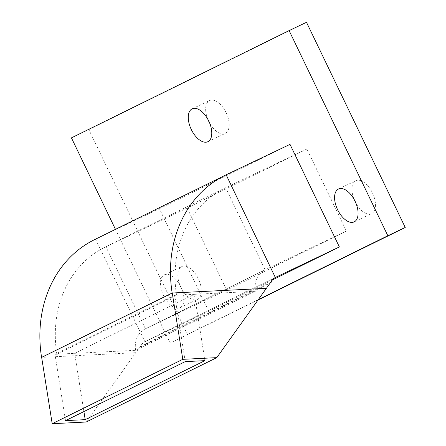 <?xml version="1.0" encoding="UTF-8"?>
<svg xmlns="http://www.w3.org/2000/svg" width="446" height="446" viewBox="0 0 446 446"><rect width="100%" height="100%" fill="white"/><g stroke="black" fill="none" stroke-linecap="round" stroke-linejoin="round"><path stroke-width="0.33" stroke-dasharray="2.23 1.67" d="M270.794 282.156L140.195 346.525L86.173 422.011M65.512 420.628L54.975 354.308L174.693 295.302L194.378 294.327L74.66 353.332L54.975 354.308M185.224 361.622L174.693 295.302M83.909 411.558L74.66 353.332L135.606 350.305L255.324 291.299L194.378 294.327L204.915 360.647M272.417 279.943L208.773 311.314L144.917 341.753A11.384 9.634 63.8 0 0 144.822 341.798A11.384 9.634 63.8 0 0 140.418 346.999L140.195 346.525M208.773 311.314L159.406 208.734L95.55 239.173A125.226 105.964 63.8 0 0 94.491 239.686M140.418 346.999L270.148 283.059M187.175 208.02L226.668 290.084L346.386 231.078L306.887 149.014L187.175 208.02L105.931 246.75A113.841 96.33 63.8 0 0 104.966 247.218A113.841 96.33 63.8 0 0 56.854 354.219L176.571 295.213A113.841 96.33 63.8 0 1 224.684 188.212A113.841 96.33 63.8 0 1 225.643 187.744L265.136 269.808A22.768 19.267 63.8 0 0 264.946 269.902A22.768 19.267 63.8 0 0 255.324 291.299M226.668 290.084L145.424 328.813A22.768 19.267 63.8 0 0 145.229 328.903A22.768 19.267 63.8 0 0 135.606 350.305M306.887 149.014L225.643 187.744L105.931 246.75L145.424 328.813L265.136 269.808L346.386 231.078M159.406 208.734L290.006 144.365M258.323 299.584L170.177 343.03L115.464 229.35M164.295 274.853A18.214 9.706 64.5 0 1 164.357 274.825A18.214 9.706 64.5 0 1 180.959 287.09A18.214 9.706 64.5 0 1 180.033 307.712A18.214 9.706 64.5 0 1 163.459 295.503A18.214 9.706 64.5 0 1 164.295 274.853M258.011 300.013L170.177 343.03M187.565 334.74L88.832 129.58L71.438 137.87M88.832 129.58L306.497 22.3M207.758 119.104A18.214 9.706 64.5 0 1 209.514 100.562A18.214 9.706 64.5 0 1 209.575 100.528A18.214 9.706 64.5 0 1 226.172 112.793A18.214 9.706 64.5 0 1 225.247 133.415A18.214 9.706 64.5 0 1 209.676 123.129M354.063 199.284A18.214 9.706 64.5 0 1 355.819 180.742A18.214 9.706 64.5 0 1 355.88 180.708A18.214 9.706 64.5 0 1 372.482 192.979A18.214 9.706 64.5 0 1 371.557 213.595A18.214 9.706 64.5 0 1 355.98 203.309M181.689 266.563A18.214 9.706 64.5 0 1 181.751 266.535A18.214 9.706 64.5 0 1 198.347 278.8A18.214 9.706 64.5 0 1 197.422 299.422A18.214 9.706 64.5 0 1 180.853 287.213A18.214 9.706 64.5 0 1 181.689 266.563M135.768 352.708L41.656 357.385M275.327 277.479L144.917 341.753L95.55 239.173L226.15 174.804M144.822 341.798L275.422 277.429M104.966 247.218L224.684 188.212M145.229 328.903L264.946 269.902M207.858 141.705L225.247 133.415M192.181 108.818L209.575 100.528M354.163 221.885L371.557 213.595M338.492 189.004L355.88 180.708M180.033 307.712L197.422 299.422M164.357 274.825L181.751 266.535"/><path stroke-width="0.67" d="M52.193 423.7L182.793 359.331L216.773 357.642L86.173 422.011L52.193 423.7L41.656 357.385L172.256 293.016L182.793 359.331M65.512 420.628L185.224 361.622L204.915 360.647L85.197 419.647L65.512 420.628M41.656 357.385L41.573 357.385A125.226 105.964 63.8 0 1 94.491 239.686L225.091 175.317A125.226 105.964 63.8 0 1 226.15 174.804L290.006 144.365L339.373 246.945L275.517 277.384A11.384 9.634 63.8 0 0 275.422 277.429A11.384 9.634 63.8 0 0 271.017 282.63L270.794 282.156L216.773 357.642M85.197 419.647L83.909 411.558M41.573 357.385L172.173 293.016L266.368 288.339M225.091 175.317A125.226 105.964 63.8 0 0 172.173 293.016M270.148 283.059L271.017 282.63M339.373 246.945L272.417 279.943M115.464 229.35L71.438 137.87L289.108 30.59L387.842 235.744L258.323 299.584M192.12 108.852A18.214 9.706 64.5 0 1 192.181 108.818A18.214 9.706 64.5 0 1 208.784 121.083A18.214 9.706 64.5 0 1 207.858 141.705A18.214 9.706 64.5 0 1 191.284 129.496A18.214 9.706 64.5 0 1 192.12 108.852M338.43 189.032A18.214 9.706 64.5 0 1 338.492 189.004A18.214 9.706 64.5 0 1 355.088 201.269A18.214 9.706 64.5 0 1 354.163 221.885A18.214 9.706 64.5 0 1 337.594 209.676A18.214 9.706 64.5 0 1 338.43 189.032M289.108 30.59L306.497 22.3L405.23 227.454L387.842 235.744M405.23 227.454L258.011 300.013M209.676 123.129A18.214 9.706 64.5 0 1 207.758 119.104M355.98 203.309A18.214 9.706 64.5 0 1 354.063 199.284M226.15 174.804L275.327 277.479"/></g></svg>
